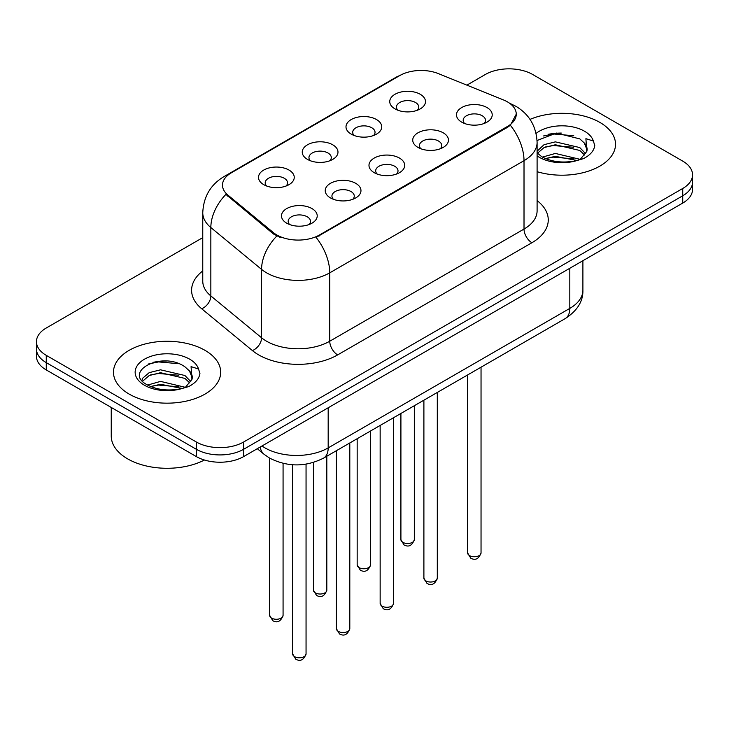 <?xml version="1.0" encoding="UTF-8"?>
<svg xmlns="http://www.w3.org/2000/svg" width="729" height="729" viewBox="0 0 729 729"><rect width="100%" height="100%" fill="white"/><g stroke="black" fill="none" stroke-linecap="round" stroke-linejoin="round"><path stroke-width="1.09" d="M351.232 134.136L351.232 134.136A17.87 10.315 180 0 1 351.232 119.547A17.87 10.315 180 0 1 376.501 119.547A17.87 10.315 180 0 1 376.501 134.136A17.87 10.315 180 0 1 351.232 134.136M373.576 135.503A11.172 6.452 0 0 0 375.034 132.313A11.172 6.452 0 0 0 371.763 127.757A11.172 6.452 0 0 0 359.597 126.354A11.172 6.452 0 0 0 352.699 132.313A11.172 6.452 0 0 0 354.166 135.503M307.483 159.396L307.483 159.396A17.87 10.315 180 0 1 307.483 144.807A17.87 10.315 180 0 1 332.752 144.807A17.87 10.315 180 0 1 332.752 159.396A17.87 10.315 180 0 1 307.483 159.396M329.827 160.763A11.172 6.452 0 0 0 331.285 157.573A11.172 6.452 0 0 0 328.014 153.017A11.172 6.452 0 0 0 315.848 151.614A11.172 6.452 0 0 0 308.95 157.573A11.172 6.452 0 0 0 310.417 160.763M263.734 184.656L263.734 184.656A17.87 10.315 180 0 1 263.734 170.067A17.87 10.315 180 0 1 289.012 170.067A17.87 10.315 180 0 1 289.012 184.656A17.87 10.315 180 0 1 263.734 184.656M286.078 186.023A11.172 6.452 0 0 0 287.545 182.833A11.172 6.452 0 0 0 284.274 178.268A11.172 6.452 0 0 0 272.099 176.874A11.172 6.452 0 0 0 265.201 182.833A11.172 6.452 0 0 0 266.668 186.023M394.981 108.885L394.981 108.885A17.87 10.315 180 0 1 394.981 94.296A17.87 10.315 180 0 1 420.25 94.296A17.87 10.315 180 0 1 420.25 108.885A17.87 10.315 180 0 1 394.981 108.885M417.316 110.252A11.172 6.452 0 0 0 418.783 107.054A11.172 6.452 0 0 0 415.512 102.497A11.172 6.452 0 0 0 403.347 101.103A11.172 6.452 0 0 0 396.448 107.054A11.172 6.452 0 0 0 397.916 110.252M417.963 147.404L417.963 147.404A17.87 10.315 180 0 1 417.963 132.815A17.87 10.315 180 0 1 443.232 132.815A17.87 10.315 180 0 1 443.232 147.404A17.87 10.315 180 0 1 417.963 147.404M440.298 148.771A11.172 6.452 0 0 0 441.765 145.581A11.172 6.452 0 0 0 438.493 141.025A11.172 6.452 0 0 0 426.319 139.622A11.172 6.452 0 0 0 419.43 145.581A11.172 6.452 0 0 0 420.888 148.771M374.214 172.664L374.214 172.664A17.87 10.315 180 0 1 374.214 158.075A17.87 10.315 180 0 1 399.483 158.075A17.87 10.315 180 0 1 399.483 172.664A17.87 10.315 180 0 1 374.214 172.664M396.549 174.031A11.172 6.452 0 0 0 398.016 170.841A11.172 6.452 0 0 0 394.744 166.276A11.172 6.452 0 0 0 382.57 164.882A11.172 6.452 0 0 0 375.681 170.841A11.172 6.452 0 0 0 377.148 174.031M330.465 197.923L330.465 197.923A17.87 10.315 180 0 1 330.465 183.334A17.87 10.315 180 0 1 355.734 183.334A17.87 10.315 180 0 1 355.734 197.923A17.87 10.315 180 0 1 330.465 197.923M352.8 199.29A11.172 6.452 0 0 0 354.267 196.101A11.172 6.452 0 0 0 350.995 191.536A11.172 6.452 0 0 0 338.83 190.141A11.172 6.452 0 0 0 331.932 196.101A11.172 6.452 0 0 0 333.399 199.29M286.716 223.174L286.716 223.174A17.87 10.315 180 0 1 286.716 208.585A17.87 10.315 180 0 1 311.985 208.585A17.87 10.315 180 0 1 311.985 223.174A17.87 10.315 180 0 1 286.716 223.174M309.06 224.55A11.172 6.452 0 0 0 310.518 221.352A11.172 6.452 0 0 0 307.246 216.795A11.172 6.452 0 0 0 295.081 215.401A11.172 6.452 0 0 0 288.183 221.352A11.172 6.452 0 0 0 289.65 224.55M461.712 122.144L461.712 122.144A17.87 10.315 180 0 1 461.712 107.555A17.87 10.315 180 0 1 486.981 107.555A17.87 10.315 180 0 1 486.981 122.144A17.87 10.315 180 0 1 461.712 122.144M484.047 123.52A11.172 6.452 0 0 0 485.514 120.321A11.172 6.452 0 0 0 482.243 115.765A11.172 6.452 0 0 0 470.068 114.371A11.172 6.452 0 0 0 463.179 120.321A11.172 6.452 0 0 0 464.637 123.52M503.402 99.909A30.153 17.405 180 0 1 507.43 101.86A30.153 17.405 180 0 1 516.26 114.171A30.153 17.405 180 0 1 507.43 126.482L319.484 234.984A30.153 17.405 180 0 1 273.466 232.66L227.94 195.117A30.153 17.405 180 0 1 222.482 185.139A30.153 17.405 180 0 1 231.321 172.828L399.765 75.57A30.153 17.405 180 0 1 438.384 73.62L503.402 99.909M599.821 122.381A53.609 30.946 0 0 0 530.019 119.392A53.609 30.946 0 0 1 599.821 122.381A53.609 30.946 0 0 1 615.522 144.26A53.609 30.946 0 0 0 599.821 122.381M204.986 350.33A53.609 30.946 0 0 0 146.565 343.623A53.609 30.946 0 0 0 113.478 372.218A53.609 30.946 0 0 0 129.179 394.097A53.609 30.946 0 0 0 187.599 400.813A53.609 30.946 0 0 0 220.687 372.218A53.609 30.946 0 0 0 204.986 350.33A53.609 30.946 0 0 0 146.565 343.623A53.609 30.946 0 0 0 113.478 372.218A53.609 30.946 0 0 0 129.179 394.097A53.609 30.946 0 0 0 187.599 400.813A53.609 30.946 0 0 0 220.687 372.218A53.609 30.946 0 0 0 204.986 350.33M516.26 114.171L510.355 125.251L507.43 127.375L316.094 237.408A39.084 22.563 60 0 1 329.754 272.828A44.669 25.788 180 0 1 266.577 272.828A44.669 25.788 180 0 1 261.574 269.384L210.845 227.548A44.669 25.788 180 0 1 202.762 212.759L202.762 281.148A44.669 25.788 0 0 0 210.845 295.938L261.574 337.773A44.669 25.788 0 0 0 266.577 341.218A44.669 25.788 0 0 0 329.754 341.218L524.014 229.061A44.669 25.788 0 0 0 537.1 210.827L537.1 142.437A44.669 25.788 180 0 1 524.014 160.672A39.084 22.563 -120 0 0 510.355 125.251M202.762 237.636L46.264 327.995A33.507 19.346 0 0 0 36.45 341.673L36.45 356.262A33.507 19.346 0 0 0 46.264 369.94L196.301 456.564L196.301 449.264A33.507 19.346 0 0 0 243.677 449.264L682.736 195.782A33.507 19.346 0 0 0 692.55 182.104A33.507 19.346 0 0 1 682.736 195.782L243.677 449.264A33.507 19.346 0 0 1 196.301 449.264L46.264 362.641L196.301 449.264L196.301 441.974A33.507 19.346 0 0 0 243.677 441.974L682.736 188.483A33.507 19.346 0 0 0 692.55 174.805A33.507 19.346 0 0 0 682.736 161.127L532.699 74.504A33.507 19.346 0 0 0 485.323 74.504L466.888 85.147M36.45 348.963A33.507 19.346 0 0 0 46.264 362.641A33.507 19.346 0 0 1 36.45 348.963M280.237 237.408L273.466 233.982L225.908 194.388A39.084 26.144 129.5 0 0 210.845 227.548L210.845 295.938A11.172 7.472 -50.5 0 1 201.696 308.759A55.841 32.24 180 0 1 202.762 270.924M537.1 171.689A53.609 30.946 0 0 0 615.522 144.26A53.609 30.946 0 0 1 537.1 171.689M36.45 341.673A33.507 19.346 0 0 0 46.264 355.351L196.301 441.974M166.476 361.019A44.669 25.788 0 0 0 153.6 362.222M561.312 133.061A44.669 25.788 0 0 0 548.436 134.264M196.301 456.564A33.507 19.346 0 0 0 243.677 456.564L682.736 203.072A33.507 19.346 0 0 0 692.55 189.394L692.55 174.805M537.1 152.826L541.683 156.671C551.452 161.966 563.007 163.314 576.32 160.726L583.419 158.658C590.235 155.159 594.017 150.794 594.764 145.554L593.37 141.025L585.906 138.683L586.781 151.468L587.164 149.737A25.242 14.571 0 0 0 584.312 143.002L579.792 138.884L556.355 133.052L537.054 140.515M586.781 151.468L580.621 158.904M542.431 157.109L555.38 153.445L580.038 159.323M573.513 158.849L553.393 157.127L545.401 158.567L555.38 156.334L577.231 160.526M537.1 151.213L544.062 144.67L555.38 141.863L579.765 147.568L585.633 153.673M537.464 153.254L544.062 147.568L555.38 144.761L579.765 150.456L584.658 155.049M584.312 143.002L587.146 150.083M543.506 135.968L553.393 133.963L573.769 135.758M545.374 146.994L553.393 145.545L573.513 147.267M111.245 407.456L111.245 436.042A55.841 32.24 0 0 0 127.602 458.842A55.841 32.24 0 0 0 204.43 460.017M191.955 379.426L192.328 377.686A25.242 14.571 0 0 0 189.476 370.961L184.956 366.833C161.683 350.376 122.909 371.863 146.848 384.62C156.617 389.924 168.171 391.273 181.494 388.675L188.583 386.616C195.399 383.117 199.181 378.743 199.928 373.512L198.534 368.983L191.071 366.641L191.946 379.417L185.786 386.853M147.595 385.058L160.544 381.395L185.202 387.281M178.678 386.807L158.558 385.076L150.566 386.525L160.544 384.292L182.396 388.484M141.936 380.374L142.693 378.196L149.235 372.628L160.544 369.822L184.938 375.517L190.798 381.622M142.629 381.212L149.235 375.517L160.544 372.71L184.938 378.415L189.822 382.998M189.476 370.961L192.31 378.032M148.67 363.926L158.558 361.921L178.933 363.716M150.538 374.952L158.558 373.494L178.678 375.225M319.484 234.984L319.484 235.886M273.466 232.66L273.466 233.982M227.94 195.117L227.94 196.438M507.43 126.482L507.43 127.375M337.655 354.895A11.172 6.452 60 0 1 329.754 341.218L329.754 272.828L524.014 160.672L524.014 229.061A11.172 6.452 60 0 0 531.906 242.739L337.655 354.895A55.841 32.24 180 0 1 258.686 354.895A55.841 32.24 180 0 1 252.425 350.585L201.696 308.759M537.1 142.437C536.344 126.372 529.281 114.335 515.922 106.306L510.282 103.554A39.084 18.307 112 0 0 509.753 103.363M227.995 175.106A39.084 22.563 -120 0 0 223.94 176.628C210.581 184.656 203.519 196.693 202.762 212.759M223.94 176.628L396.476 77.019A39.084 22.563 60 0 1 399.437 75.761M276.801 236.05A39.084 26.144 129.5 0 0 261.574 269.384L261.574 337.773A11.172 7.472 -50.5 0 1 252.425 350.585M537.1 200.603A55.841 32.24 180 0 1 531.906 242.739M243.677 441.974L243.677 456.564M682.736 188.483L682.736 203.072M46.264 355.351L46.264 369.94M262.003 445.984A44.669 25.788 0 0 0 265.001 447.898A44.669 25.788 0 0 0 328.178 447.898L569.814 308.394A44.669 25.788 0 0 0 582.899 290.151C583.227 301.241 577.322 310.727 565.185 318.619L323.548 458.122A22.335 12.894 60 0 0 328.178 447.898L328.178 407.775M569.814 268.272L569.814 308.394A22.335 12.894 60 0 1 565.185 318.619M260.189 447.032A22.335 14.935 129.5 0 0 264.08 454.295L257.301 448.7M481.04 552.901C478.835 558.924 475.408 560.692 470.761 558.195L467.644 552.901A6.698 3.873 0 0 0 469.604 555.635A6.698 3.873 0 0 0 476.912 556.473A6.698 3.873 0 0 0 481.04 552.901L481.04 367.197M402.882 542.367A6.698 3.873 0 0 0 410.181 543.205A6.698 3.873 0 0 0 414.318 539.633C412.113 545.656 408.687 547.424 404.03 544.928L400.914 539.633A6.698 3.873 0 0 0 402.882 542.367M437.3 578.161C435.085 584.184 431.659 585.952 427.012 583.446L423.895 578.161A6.698 3.873 0 0 0 425.854 580.895A6.698 3.873 0 0 0 433.163 581.733A6.698 3.873 0 0 0 437.3 578.161L437.3 392.457M393.551 603.412C391.345 609.444 387.91 611.203 383.263 608.706L380.146 603.412A6.698 3.873 0 0 0 382.105 606.154A6.698 3.873 0 0 0 389.414 606.993A6.698 3.873 0 0 0 393.551 603.412L393.551 417.708M349.802 628.671C347.596 634.695 344.17 636.463 339.523 633.966L336.397 628.671A6.698 3.873 0 0 0 338.365 631.405A6.698 3.873 0 0 0 345.664 632.243A6.698 3.873 0 0 0 349.802 628.671L349.802 442.968M306.052 653.931C303.847 659.955 300.421 661.722 295.774 659.226L292.648 653.931A6.698 3.873 0 0 0 294.616 656.665A6.698 3.873 0 0 0 301.915 657.503A6.698 3.873 0 0 0 306.052 653.931L306.052 464.145M359.133 567.627A6.698 3.873 0 0 0 366.432 568.465A6.698 3.873 0 0 0 370.569 564.893C368.364 570.916 364.937 572.684 360.29 570.178L357.164 564.893A6.698 3.873 0 0 0 359.133 567.627M315.384 592.887A6.698 3.873 0 0 0 322.683 593.725A6.698 3.873 0 0 0 326.82 590.144C324.615 596.176 321.188 597.935 316.541 595.438L313.424 590.144A6.698 3.873 0 0 0 315.384 592.887M271.635 618.137A6.698 3.873 0 0 0 278.934 618.976A6.698 3.873 0 0 0 283.071 615.404C280.865 621.436 277.439 623.195 272.792 620.698L269.675 615.404A6.698 3.873 0 0 0 271.635 618.137M593.37 141.025A31.948 18.444 0 0 0 584.503 131.22A31.948 18.444 0 0 0 536.088 133.407M537.1 155.869A31.948 18.444 0 0 0 539.332 157.3A31.948 18.444 0 0 0 576.32 160.726M198.534 368.983A31.948 18.444 0 0 0 189.668 359.178A31.948 18.444 0 0 0 144.497 359.178A31.948 18.444 0 0 0 144.497 385.258A31.948 18.444 0 0 0 181.494 388.675M396.476 77.019L403.647 73.684M510.282 103.554L509.689 103.318M323.548 458.122C305.579 467.152 287.6 467.152 269.63 458.122L264.08 454.295M582.899 290.151L582.899 260.718M467.644 552.901L467.644 374.934M414.318 539.633L414.318 405.716M400.914 539.633L400.914 413.461M423.895 578.161L423.895 400.194M380.146 603.412L380.146 425.444M336.397 628.671L336.397 450.704M292.648 653.931L292.648 464.765M370.569 564.893L370.569 430.976M357.164 564.893L357.164 438.712M326.82 590.144L326.82 456.236M313.424 590.144L313.424 462.468M283.071 615.404L283.071 463.352M269.675 615.404L269.675 458.149"/></g></svg>
